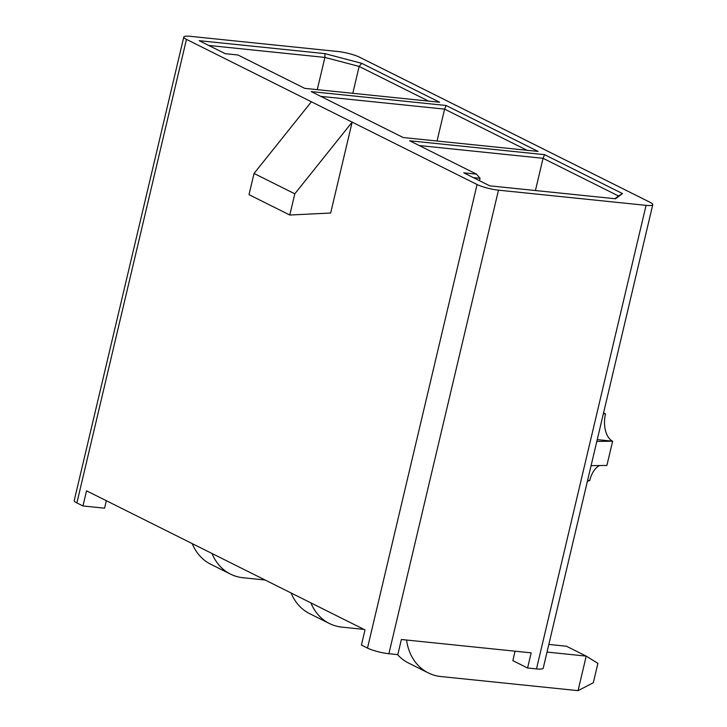 <?xml version="1.0" encoding="UTF-8"?>
<svg xmlns="http://www.w3.org/2000/svg" width="727" height="727" viewBox="0 0 727 727"><rect width="100%" height="100%" fill="white"/><g stroke="black" fill="none" stroke-linecap="round" stroke-linejoin="round"><path stroke-width="1.09" d="M183.795 37.05L74.218 500.603A15.812 2.772 13.3 0 0 76.88 502.93L186.457 39.376A15.812 2.772 -166.7 0 1 183.795 37.05A15.812 2.772 -166.7 0 1 190.51 36.35L338.11 51.535A15.812 2.772 -166.7 0 1 359.511 57.179L650.12 202.333A15.812 2.772 -166.7 0 1 652.782 204.66A15.812 2.772 -166.7 0 1 646.076 205.359L536.49 668.913A15.812 2.772 13.3 0 0 543.205 668.222L652.782 204.66M536.49 668.913L527.584 668.004L531.164 652.855L401.377 639.496L397.796 654.645L388.89 653.727A15.812 2.772 13.3 0 1 367.489 648.084L361.419 645.049L364.999 629.9L86.531 490.816L82.951 505.965L104.579 508.191L106.351 500.712M535.426 190.529L543.051 158.295L618.523 195.99L614.888 198.707M618.523 195.99L622.503 193.582L615.551 198.78L489.798 185.839L463.771 172.835L476.494 174.144L409.701 140.784L544.578 154.66L543.051 158.295L419.261 145.554M479.493 180.687L480.065 178.306L473.332 177.615M437.045 141.02L444.588 109.123L320.798 96.382M526.984 150.271L444.588 109.123L446.114 105.488L538.071 151.416L403.194 137.53L311.238 91.602L446.114 105.488M352.786 93.301L359.138 66.439L428.521 101.089M208.749 45.456L324.896 57.415L324.933 53.625L199.18 40.685L225.206 53.68L237.929 54.988L304.731 88.358L439.608 102.234L361.683 63.313L359.138 66.439L324.896 57.415L317.281 89.648M294.808 193.818L289.791 215.028L330.667 213.029L352.15 122.136L294.808 193.818L254.032 173.453L249.016 194.663L289.791 215.028M544.578 154.66L622.503 193.582M476.494 174.144L480.065 178.306M186.457 39.376L477.076 184.522A15.812 2.772 -166.7 0 0 498.477 190.165L646.076 205.359M311.383 101.771L254.032 173.453M361.683 63.313L324.933 53.625M76.88 502.93L82.951 505.965M515.07 651.192L512.835 660.634L527.584 668.004M596.822 441.416L612.634 441.198A22.137 13.013 95.9 0 1 605.5 413.917L603.564 412.854M597.24 439.608L612.634 441.198L606.9 465.434L591.087 465.653M587.416 481.201L589.742 480.574A22.137 13.013 95.9 0 1 599.511 465.534M547.022 652.074L586.216 656.108L597.903 663.351L593.314 682.744L578.047 690.65L440.889 676.537A57.233 45.21 -63.5 0 1 428.276 672.902A57.233 45.21 -63.5 0 1 406.547 640.024M578.047 690.65L586.216 656.108L566.433 646.23L548.83 644.422M428.276 672.902L408.492 663.015A57.233 45.21 -63.5 0 1 397.56 654.618M364.009 629.4L341.99 627.137A57.233 45.21 -63.5 0 1 329.376 623.502A57.233 45.21 -63.5 0 1 310.892 602.883M329.376 623.502L309.602 613.624A57.233 45.21 -63.5 0 1 291.118 592.996M265.11 580.01L243.091 577.747A57.233 45.21 -63.5 0 1 230.486 574.112A57.233 45.21 -63.5 0 1 212.002 553.483M230.486 574.112L210.703 564.225A57.233 45.21 -63.5 0 1 192.219 543.605M388.89 653.727L498.477 190.165M367.489 648.084L477.076 184.522M589.742 480.574L587.616 480.356M605.5 413.917L603.365 413.699"/></g></svg>
